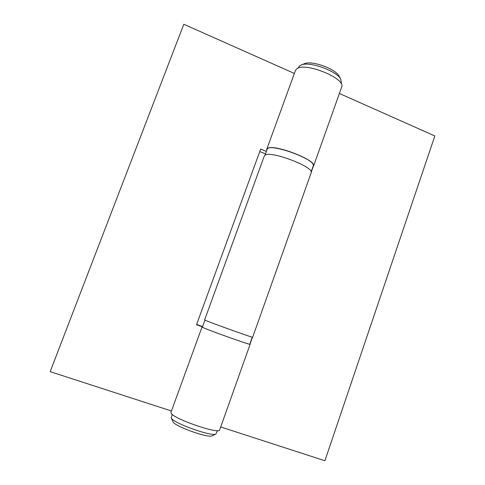 <?xml version="1.0" encoding="UTF-8"?>
<svg xmlns="http://www.w3.org/2000/svg" width="485" height="485" viewBox="0 0 485 485"><rect width="100%" height="100%" fill="white"/><g stroke="black" fill="none" stroke-linecap="round" stroke-linejoin="round"><path stroke-width="0.73" d="M204.955 320.142C208.253 321.87 254.116 338.3 252.643 337.233L311.152 172.83C314.917 167.307 270.624 150.314 265.016 155.182L264.319 155.97L204.609 319.936L204.955 320.142L202.403 327.078L202.73 327.326C205.901 329.321 251.139 345.478 249.793 344.144L252.273 337.178M339.391 93.484L434.845 135.958L324.908 460.75L220.711 426.958M252.479 337.227L250.017 344.144M313.171 166.707L311.218 172.199M311.127 171.817L313.189 166.04C317.093 159.698 268.156 142.069 267.083 149.435L264.98 155.206M215.898 434.008L212.084 435.821C208.653 438.482 174.509 426.266 173.066 421.853L171.29 418.04C172.848 422.95 212.127 437.009 215.898 434.008L217.413 430.619M301.046 65.038L304.368 63.717C311.57 60.146 335.826 68.882 339.1 76.218L340.816 79.358C337.123 71.022 309.2 60.971 301.046 65.038L299.342 66.069L298.202 68.136M341.034 83.559L341.337 82.711L340.816 79.358M266.744 150.362L266.744 149.313L267.453 148.489C273.152 143.36 317.378 160.377 313.528 166.155L312.861 166.961M313.528 166.155L341.64 87.173C346.545 78.352 303.064 61.086 296.305 69.252L295.432 70.537L266.744 149.313M249.83 344.029L250.139 344.265L219.675 429.868C219.808 434.796 173.048 418.713 171.102 413.117L170.962 412.329L202.051 326.957L202.439 326.969M250.139 344.265C251.515 345.623 205.585 329.218 202.384 327.205L202.051 326.957M183.815 24.25L50.155 371.649L183.815 24.25L294.371 73.447M171.447 410.983L50.155 371.649M202.487 326.841L196.522 324.732L260.669 149.053L266.356 151.423M196.631 324.435L202.597 326.544M265.465 153.884L259.766 151.52M172.223 414.348L171.235 417.931"/></g></svg>
